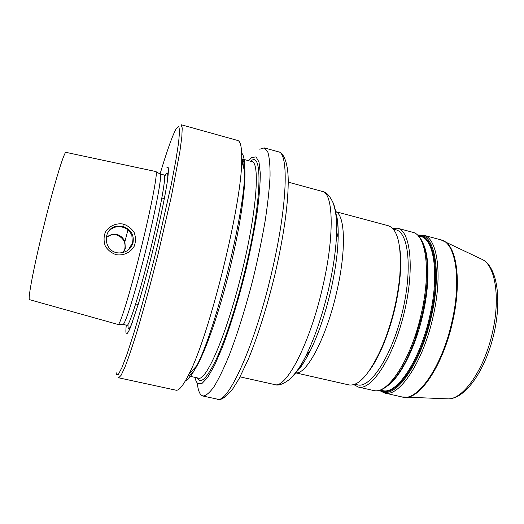 <?xml version="1.0" encoding="UTF-8"?>
<svg xmlns="http://www.w3.org/2000/svg" width="524" height="524" viewBox="0 0 524 524"><rect width="100%" height="100%" fill="white"/><g stroke="black" fill="none" stroke-linecap="round" stroke-linejoin="round"><path stroke-width="0.79" d="M335.583 211.617L388.258 225.733C397.86 229.047 401.718 245.645 399.832 275.526C397.487 299.964 391.657 323.537 382.343 346.253C370.095 373.573 358.947 386.457 348.905 384.911L295.719 372.859M392.509 228.287L397.572 228.228C410.803 230.868 414.857 269.899 403.866 314.046C393.02 358.233 371.247 390.878 358.305 387.046L353.857 384.629M399.642 247.426C400.886 255.457 401.03 265.17 400.081 276.567C397.801 300.37 392.129 323.328 383.051 345.447C378.583 355.973 373.926 364.501 369.086 371.025M393.262 229.112L395.934 229.826C408.825 232.401 412.709 270.522 401.993 313.581C391.408 356.68 370.206 388.598 357.61 384.871L354.905 384.256M123.133 252.529L124.823 248.802C125.911 242.101 123.107 237.47 116.4 234.903L112.051 234.667L106.117 237.234M155.864 171.544L156.08 171.708C157.698 173.451 151.102 208.002 140.943 249.051C130.803 290.099 120.546 323.747 118.3 324.539L29.619 299.689C27.241 300.894 34.374 263.598 45.097 220.971C54.968 181.376 64.544 150.598 66.037 152.373L155.864 171.544M123.382 224.076C116.033 222.864 109.064 225.929 105.311 232.328C103.66 236.828 103.66 241.42 105.311 246.103C107.885 250.203 111.52 253.079 116.21 254.71C123.585 255.85 130.476 252.633 134.223 246.247C135.86 241.747 135.854 237.202 134.203 232.597C131.648 228.588 128.039 225.752 123.382 224.076L122.878 226.368C130.876 229.342 134.255 234.778 133.024 242.664C131.085 249.083 126.553 252.509 119.42 252.941C102.92 252.948 101.61 227.462 117.73 226.073L122.878 226.368M106.156 236.992L112.365 234.169C118.352 233.822 122.537 236.337 124.915 241.721L125.302 248.435L123.428 252.45M127.024 250.878L128.341 249.837L132.349 243.162L131.871 235.407C129.048 229.257 124.188 226.361 117.297 226.722C113.007 227.337 109.726 229.486 107.453 233.18M166.809 167.85L168.158 167.49C168.564 169.304 168.374 173.392 167.588 179.745C165.518 194.227 160.331 219.471 153.637 247.164C148.384 268.471 143.281 287.447 138.323 304.077L130.424 327.513C128.511 331.921 127.149 334.05 126.336 333.899C125.747 333.126 125.734 330.225 126.297 325.194M160.069 173.948C167.123 150.342 172.566 135.127 176.398 128.301L178.815 126.33L179.594 130.961L178.625 142.423L175.809 160.613L171.184 184.821L157.567 245.304C149.569 277.844 141.126 309.036 133.758 333.415L127.181 353.772L121.981 367.54L118.378 374.398L116.42 374.575L116.053 372.407M241.669 153.1C243.85 154.999 244.846 161.176 244.662 171.63L241.695 160.554C241.964 147.919 240.64 141.231 237.732 140.491L181.18 124.738L182.221 127.961L181.828 136.869L179.896 151.488L171.472 195.983L158.255 253.328C150.781 283.281 143.032 311.616 136.175 334.227C131.812 348.113 128.039 359.156 124.85 367.357L121.044 375.42L118.621 377.791L117.959 377.031M241.695 160.554C241.911 203.902 209.24 336.041 188.856 374.3C183.203 385.605 178.92 390.904 175.999 390.197L118.621 377.791M244.662 171.63C245.016 211.925 215.731 330.389 196.638 365.876C191.935 375.217 188.175 380.214 185.365 380.882M248.533 160.691L251.631 157.652L256 156.853L258.987 161.975L260.29 173.241C260.271 183.741 259.203 196.965 257.101 212.921C254.402 230.121 250.826 248.494 246.372 268.019C239.213 297.396 230.717 325.371 222.418 347.17L214.552 365.346L207.602 377.575L201.917 383.548L197.705 383.45C196.507 382.376 195.596 380.345 194.974 377.365M259.74 149.209L264.253 147.879L267.718 151.718C269.369 156.945 270.148 165.047 270.057 176.031C269.408 188.601 267.797 203.417 265.223 220.486C262.105 238.512 258.221 257.31 253.557 276.888C246.156 306.154 237.588 333.624 229.191 355.364C223.689 368.673 218.6 379.173 213.916 386.869C209.567 392.823 205.906 395.875 202.912 396.02L201.118 395.031C199.179 393.105 197.895 389.103 197.286 383.031M160.003 173.948L160.311 174.125C162.073 175.953 155.766 209.96 145.79 250.249C135.84 290.538 125.583 323.577 123.166 324.369L126.893 325.332C128.943 327.389 140.615 290.519 151.128 247.086C160.986 206.81 166.567 174.453 164.058 175.003L160.108 173.955M335.766 213.818C337.574 219.399 338.373 227.449 338.163 237.968C337.751 253.354 335.275 270.987 330.729 290.866C325.149 314.367 318.33 334.332 310.287 350.746C305.571 360.152 301.11 366.905 296.905 370.999M295.759 372.806C306.298 375.177 326.249 338.085 336.559 292.569C346.495 250.518 345.185 214.545 335.589 211.683M289.052 379.795C294.206 375.963 299.846 367.927 305.983 355.691C314.773 337.692 322.253 315.717 328.43 289.772C333.441 267.829 336.185 248.435 336.663 231.588C336.932 217.905 335.688 208.166 332.917 202.375M288.213 182.142L322.247 191.398C333.428 192.76 334.803 235.833 322.443 288.017C309.586 344.491 285.77 389.253 274.497 384.537C278.146 385.991 283.163 384.262 289.562 379.356C295.706 373.474 301.176 365.588 305.983 355.691L310.287 350.746C304.365 362.208 299.866 369.093 296.8 371.398M418.447 235.846L420.615 236.429C434.055 238.78 439.42 274.596 429.824 315.861C420.091 360.499 396.452 395.312 382.513 390.531L380.332 390.033M381.858 390.701C395.738 397.592 420.569 362.366 430.663 316.044C441.07 271.38 433.839 234.202 418.538 235.872M388.146 385.389C400.867 376.219 415.761 346.646 422.973 314.158C429.726 284.742 429.484 256.439 423.202 243.601M417.91 235.315C434.108 231.759 442.289 269.683 431.442 316.188C421.244 363.008 396.118 398.561 382.094 391.552L379.605 390.256M426.516 256.865C428.141 268.026 427.833 281.48 425.599 297.226L422.462 314.007L415.257 339.054C409.899 354.028 403.899 366.073 397.264 375.204M389.987 383.732C399.131 374.909 407.489 360.08 415.054 339.244L422.337 313.928L425.508 296.964C429.418 265.851 427.093 245.618 418.525 236.252M383.162 392.587L384.459 392.974C398.816 397.899 423.143 362.3 433.112 316.555C442.937 274.262 437.317 237.601 423.471 235.171L440.894 239.841C455.435 242.461 461.795 279.161 452.048 321.258C442.197 366.807 417.176 402.046 402.052 396.963L384.459 392.974L379.232 390.354M397.572 228.228L412.624 232.263C426.032 234.569 431.186 271.209 421.316 313.621C411.274 359.497 387.387 395.312 373.507 390.491C385.88 393.76 403.277 372.826 415.054 339.244L415.257 339.054C410.082 353.517 404.318 365.254 397.952 374.26M481.032 258.882L482.46 259.57C495.167 265.72 500.486 297.383 492.606 331.83C484.608 369.237 463.255 399.596 448.02 398.869L446.441 398.81M403.441 397.192L405.674 397.33C420.877 398.155 443.501 363.754 452.69 321.422C461.677 282.436 456.987 247.295 444.273 241.197L443.101 240.621M127.922 229.872L124.915 241.721M132.474 322.103C130.463 327.048 129.133 329.196 128.472 328.535C128.066 328.109 127.928 326.688 128.053 324.264M164.582 176.49L166.252 173.496C167.713 171.649 168.125 173.975 167.49 180.459M241.741 158.261C242.592 160.056 243.143 162.944 243.398 166.92M242.167 159.322C248.311 163.612 244.191 209.259 230.881 264.561C216.72 324.611 196.664 375.007 188.692 375.603M242.009 158.896L251.789 161.582C259.963 161.864 257.133 208.735 242.992 267.574C228.051 331.26 206.102 382.402 198.262 378.086L188.365 375.904M250.603 161.261L250.806 161.11C262.701 150.244 262.157 199.258 245.605 268.085C237.202 303.442 226.06 337.856 216.733 358.233C207.118 378.321 200.561 384.852 197.063 377.824M264.253 147.879L278.342 151.803C289.045 152.445 287.597 205.899 271.445 273.515C254.409 346.822 227.626 404.469 217.205 399.111L202.912 396.02M335.858 213.412L336.722 216.392C337.875 220.905 338.353 228.097 338.163 237.968L336.663 231.588C336.998 220.29 335.805 210.7 333.094 202.827C329.734 195.629 326.118 191.823 322.247 191.398M240.077 376.867L274.497 384.537M426.693 258.011C428.128 268.95 427.761 282.017 425.599 297.226L425.508 296.964C430.735 261.764 425.095 235.138 412.624 232.263M417.628 235.053L423.471 235.171M358.305 387.046L373.507 390.491M440.894 239.841L482.46 259.57C497.06 267.03 501.815 298.51 494.23 332.34C486.226 368.981 465.679 399.255 448.02 398.869L402.052 396.963M400.081 276.567L399.832 275.526M383.051 345.447L382.343 346.253M382.179 346.639L382.513 346.718M399.864 275.107L400.192 275.192M112.044 234.647L112.365 234.169M117.297 226.722L117.73 226.073M164.359 198.675L161.844 198.02M138.185 304.536L135.657 303.94M196.638 365.876L188.856 374.3M241.728 159.204C242.507 160.403 243.044 162.905 243.346 166.711M278.342 151.803C282.528 151.94 288.613 160.96 288.213 183.616C287.827 207.419 283.399 237.739 274.923 274.569C267.378 305.656 258.109 335.203 248.71 358.344L239.16 378.577L232.839 388.788C225.523 397.572 220.309 401.011 217.205 399.111M160.311 174.125L156.08 171.708M123.166 324.369L118.3 324.539"/></g></svg>
